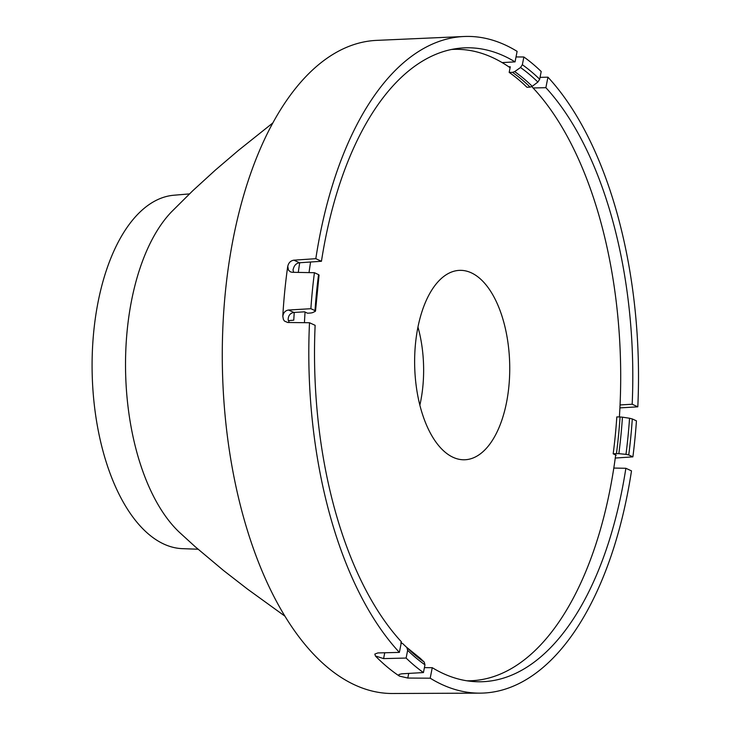 <?xml version="1.0" encoding="UTF-8"?>
<svg xmlns="http://www.w3.org/2000/svg" width="730" height="730" viewBox="0 0 730 730"><rect width="100%" height="100%" fill="white"/><g stroke="black" fill="none" stroke-linecap="round" stroke-linejoin="round"><path stroke-width="1.09" d="M439.15 280.585A94.745 47.514 -91.4 0 1 457.482 270.529A94.745 47.514 -91.4 0 1 509.686 363.905A94.745 47.514 -91.4 0 1 462.072 459.708A94.745 47.514 -91.4 0 1 416.127 385.312A94.745 47.514 -91.4 0 1 439.15 280.585M419.859 405.159A86.45 43.353 88.6 0 0 417.962 327.058M466.817 680.789A315.807 158.383 88.6 0 0 468.231 680.798A315.807 158.383 88.6 0 0 615.673 454.963M619.387 416.958A315.807 158.383 88.6 0 0 531.805 86.605M510.097 67.735A315.807 158.383 88.6 0 0 452.928 49.403A315.807 158.383 88.6 0 0 451.514 49.476M310.579 262.015A315.807 158.383 88.6 0 0 309.036 272.609M305.058 312.057A315.807 158.383 88.6 0 0 304.437 322.678M299.692 262.745A315.579 158.264 88.6 0 0 298.296 272.399M294.236 312.431A315.579 158.264 88.6 0 0 293.77 320.178A120713.767 10080.251 177.9 0 0 288.56 320.625M625.865 468.286A317.066 159.012 -91.4 0 1 479.729 681.774A317.066 159.012 -91.4 0 1 432.251 667.685L430.198 678.197A328.436 164.715 88.6 0 0 479.948 693.144A328.436 164.715 88.6 0 0 631.496 470.877L625.865 468.286A284495.472 53695.497 7.4 0 1 613.802 468.058M399.374 652.392A328.436 164.715 -91.4 0 1 309.502 322.742L315.132 325.325A317.066 159.012 -91.4 0 0 401.436 641.88L399.374 652.392A293925.138 227378.712 128.1 0 1 377.821 652.939L374.828 654.098L375.421 655.96L383.588 658.606A283825.296 229500.831 -48.1 0 0 406.117 658.058A327.332 164.159 88.6 0 0 423.446 672.567A283825.268 219565.504 128.1 0 1 401.746 673.808L399.1 674.465L398.708 675.049L399.493 676.117L407.805 678.051A293925.165 237667.578 -48.1 0 0 430.198 678.197M637.81 406.829A328.436 164.715 88.6 0 0 547.938 77.179L545.876 87.682A317.066 159.012 -91.4 0 1 632.18 404.238L637.81 406.829A293925.138 65764.076 -176.1 0 1 619.907 407.887M315.816 258.685L321.446 261.276A317.066 159.012 -91.4 0 1 464.362 47.861A317.066 159.012 -91.4 0 1 515.061 61.877L517.114 51.374A328.436 164.715 -91.4 0 0 464.034 36.5A328.436 164.715 -91.4 0 0 315.816 258.685A293925.165 65764.094 -176.1 0 0 293.871 260.172C290.595 260.72 288.569 262.773 287.766 266.34L288.459 270.1L290.421 271.87L292.274 272.29A283825.259 53568.988 7.4 0 1 314.42 272.71A327.332 164.159 88.6 0 0 310.87 308.708L315.013 310.615A318.937 159.952 -91.4 0 1 318.563 274.617L314.42 272.71M420.197 658.25A311.537 156.238 88.6 0 1 406.3 647.017L420.197 658.25A96886.211 74950.587 -51.9 0 0 424.249 662.11L424.96 664.829A318.937 159.952 -91.4 0 1 407.641 650.33L406.117 658.058M424.96 664.829L423.446 672.567M530.135 87.126A310.752 155.846 88.6 0 0 512.506 72.361L514.686 71.613A96886.065 78341.985 131.9 0 1 520.508 67.516L522.351 64.733L523.875 56.995A327.332 164.159 88.6 0 1 541.195 71.504L539.68 79.242L537.882 82.061A96886.148 74950.469 -51.9 0 0 532.234 86.313L530.135 87.126A253727.14 196282.263 -51.9 0 0 526.941 87.262A310.752 155.846 -91.4 0 0 509.184 72.398L510.279 66.786A275263.235 222577.557 -48.1 0 0 508.71 66.777M628.749 454.954L632.892 456.852A327.332 164.159 88.6 0 0 636.441 420.854L632.299 418.947A318.937 159.952 -91.4 0 1 628.749 454.954L625.975 454.352A96886.075 21677.742 3.9 0 1 618.848 453.659L616.448 453.613A253726.2 56771.096 3.9 0 1 613.182 453.814L616.184 455.201M310.87 308.708A283825.296 63504.324 -176.1 0 0 288.551 310.022C285.266 310.542 283.359 312.659 282.829 316.364L283.395 319.503L284.472 321.081L287.72 322.487A293925.138 55475.237 7.4 0 1 309.502 322.742M375.366 655.96A327.88 164.432 88.6 0 0 399.438 676.117M287.72 266.34A327.88 164.432 88.6 0 0 282.784 316.364M464.034 36.5L376.68 40.378A326.675 163.83 88.6 0 0 222.468 370.867A326.675 163.83 88.6 0 0 392.512 693.5L479.948 693.144M547.938 77.179A293925.138 237667.542 -48.1 0 0 540.045 77.353M615.262 458.057A283825.296 63504.306 -176.1 0 0 632.892 456.852M315.214 311.382L315.013 310.615L315.214 311.382A96886.157 21677.733 3.9 0 0 312.431 312.695L310.816 312.997A253728.372 56770.193 -176.1 0 0 307.549 313.207L304.547 311.829A275263.546 61588.54 -176.1 0 0 293.843 312.458C290.129 313.17 288.231 315.615 288.149 319.813L289.226 322.505M293.633 272.308L293.004 269.918L293.597 267.956C294.655 264.917 296.626 263.183 299.501 262.754L293.871 260.172M321.446 261.276A284495.472 63654.248 -176.1 0 0 299.501 262.754M502.149 62.597A284495.472 220083.986 128.1 0 1 515.061 61.877M545.876 87.682A284495.454 230042.719 -48.1 0 0 533.101 87.974M620.053 404.949A284495.454 63654.23 -176.1 0 0 632.18 404.238M424.404 667.64A284495.472 230042.728 -48.1 0 0 432.251 667.685M318.563 274.617L318.773 275.274M616.448 453.613A310.752 155.846 88.6 0 0 620.062 416.967L622.444 417.177A96886.129 18286.181 -172.6 0 0 629.543 418.244L632.299 418.947M620.062 416.967A253727.14 47889.442 7.4 0 1 616.813 416.912A310.752 155.846 -91.4 0 1 613.182 453.814M523.875 56.995A283825.296 229500.831 -48.1 0 0 516.028 56.94M407.641 650.33L406.875 647.565A96886.129 78342.021 131.9 0 1 402.641 643.55L400.743 642.838M424.249 662.11A315.926 158.437 -91.4 0 1 408.599 649.226L406.875 647.565M512.506 72.361A253726.2 205163.27 -48.1 0 0 509.184 72.398M284.864 616.12L247.461 589.073L223.608 570.568L195.257 546.77L179.279 532.188A178.941 89.744 -91.4 0 1 125.624 373.222A178.941 89.744 -91.4 0 1 171.513 211.837L192.875 190.63L215.469 169.999L238.418 150.417L272.91 122.886M189.444 193.906L173.877 195.229A176.852 88.695 88.6 0 0 92.19 374.025A176.852 88.695 88.6 0 0 182.445 548.659L198.058 549.225M522.351 64.733A318.937 159.952 -91.4 0 1 539.68 79.242M293.843 312.458L288.551 310.022M408.709 673.416L407.805 678.051M384.737 652.766L383.588 658.606M408.599 649.226A315.926 158.437 -91.4 0 1 406.92 647.62M520.508 67.516A315.926 158.437 -91.4 0 1 537.882 82.061M532.234 86.313A311.537 156.238 88.6 0 0 514.686 71.613M618.848 453.659A311.537 156.238 88.6 0 0 622.444 417.177M629.543 418.244A315.926 158.437 -91.4 0 1 625.975 454.352M466.89 680.798L468.231 680.798M451.587 49.467L452.928 49.403M315.506 311.08L319.065 275.055"/></g></svg>
